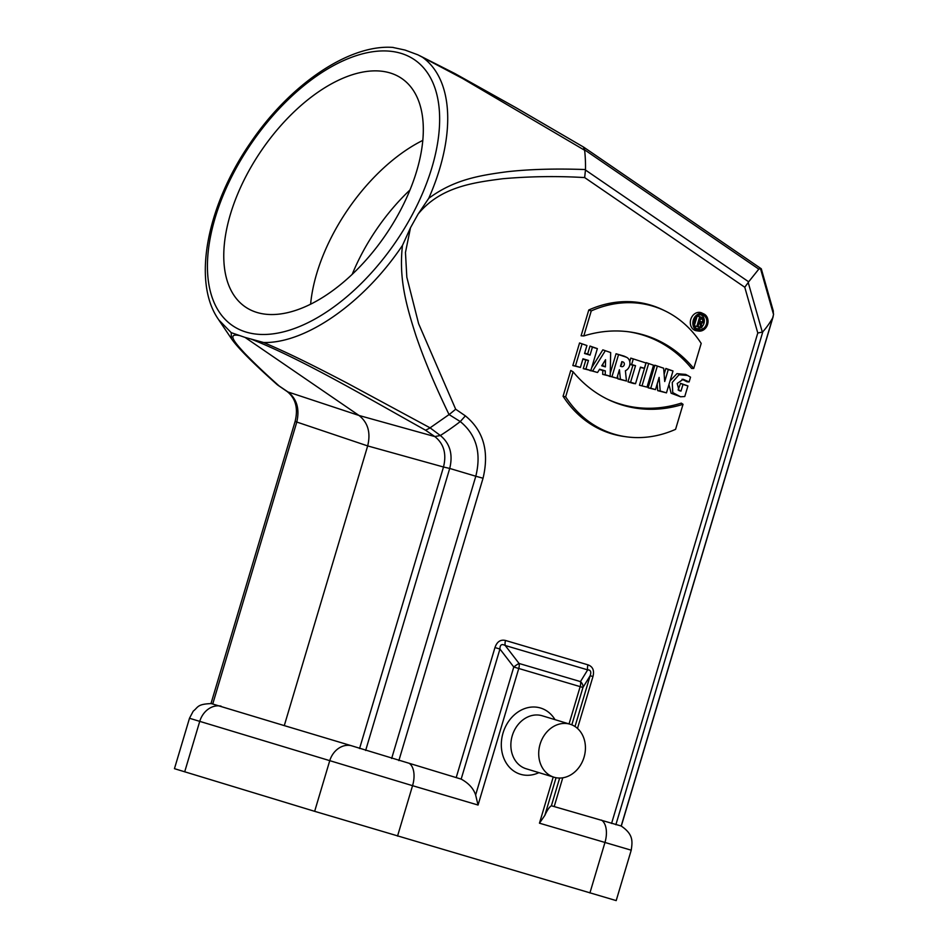 <?xml version="1.0" encoding="UTF-8"?>
<svg xmlns="http://www.w3.org/2000/svg" width="948" height="948" viewBox="0 0 948 948"><rect width="100%" height="100%" fill="white"/><g stroke="black" fill="none" stroke-linecap="round" stroke-linejoin="round"><path stroke-width="1.42" d="M256.884 312.437A138.432 75.093 -55.6 0 0 391.891 225.316A138.432 75.093 -55.6 0 0 401.762 78.494A138.432 75.093 -55.6 0 0 261.589 150.27A138.432 75.093 -55.6 0 0 245.307 306.915A138.432 75.093 -55.6 0 0 256.884 312.437A138.432 75.093 124.4 0 1 292.553 113.298A138.432 75.093 124.4 0 1 421.173 152.367A138.432 75.093 124.4 0 1 256.884 312.437M700.667 314.772A7.252 6.008 -73.1 0 1 703.973 323.292A7.252 6.008 -73.1 0 1 701.733 326.977M700.833 327.688A7.252 6.008 -73.1 0 1 696.46 328.612M698.024 326.491L701.816 327.795L701.342 323.244A2.773 2.287 106.9 0 0 702.385 317.853L697.432 316.028M694.564 326.017L697.965 326.657L699.15 322.676L700.122 322.96L699.114 322.806M697.124 316.265L694.374 325.484M700.892 317.142A3.128 2.595 106.9 0 0 700.264 316.833L697.467 316.004M617.586 375.87L617.906 378.868L626.462 381.037L625.396 370.763A7.311 6.055 106.9 0 0 629.899 364.068A7.311 6.055 106.9 0 0 626.628 357.337A7.311 6.055 106.9 0 0 625.858 357.041L616.058 353.746L610.251 373.251M609.386 376.143L616.887 378.216L619.423 369.72L620.407 379.247L617.906 378.868M626.628 357.337L624.542 356.329A7.667 6.352 106.9 0 0 623.737 356.021L616.058 353.746M687.881 375.467L678.958 374.78L672.262 382.411L672.736 392.579L680.593 396.785L684.764 396.525L687.928 385.919L682.975 384.45L680.996 391.086L679.112 390.635L677.204 383.49L683.212 379.283L689.113 381.937L690.535 377.162L685.76 374.436L676.955 373.654L670.035 380.918M668.944 384.568L671.113 393.219L680.593 396.785M687.928 385.919L680.557 383.348L678.128 389.984M682.062 379.247L687.039 381.795L689.113 381.937M703.949 314.001L701.864 312.994A9.362 7.75 106.9 0 0 690.974 318.789A9.362 7.75 106.9 0 0 695.536 330.556A9.362 7.75 106.9 0 0 696.472 330.757L698.771 331.077A8.994 7.454 106.9 0 0 707.587 324.37A8.994 7.454 106.9 0 0 703.949 314.001A8.994 7.454 106.9 0 0 693.308 320.092A8.994 7.454 106.9 0 0 698.771 331.077M657.165 383.976L657.687 390.635L666.468 392.863L672.997 370.976L665.863 368.464L664.133 374.259M672.997 370.976L668.269 369.578L664.714 381.523L663.659 368.215L654.867 365.217L648.136 387.803L655.483 389.616L659.121 377.399L660.211 391.014L657.687 390.635M599.409 369.507L602.774 370.502L602.703 374.377L610.192 376.226L610.666 352.549L602.833 349.848L591.682 367.682M589.976 370.407L597.548 372.493L599.598 369.21L605.322 370.893L602.774 370.502M544.816 815.434C547.138 810.256 549.33 807.044 551.392 805.764L621.201 826.004L772.667 317.936C769.764 323.043 766.494 327.641 762.844 331.717L762.322 332.108L748.221 282.528L748.659 281.805L758.791 269.125L760.474 268.545L773.544 314.511L772.667 317.936M402.485 245.378C364.032 302.827 305.742 343.591 263.591 342.501C290.74 353.983 317.13 367.457 347.288 383.158L430.072 427.844L449.056 414.572C434.836 385.196 423.756 358.747 415.817 335.225C406.206 305.173 398.646 278.357 402.485 245.378L410.508 227.71L418.092 214.094L428.745 198.333C453.665 179.895 478.432 175.534 506.896 171.766C529.363 169.218 555.564 168.483 585.497 169.55L584.667 177.584L744.773 287.244L757.784 332.997L611.567 823.468M553.229 776.981L539.459 823.184L631.226 850.19L616.2 900.6L314.653 811.322L329.679 760.912A20.761 17.194 -73.1 0 1 351.021 745.614L461.166 779.102C468.668 783.202 473.479 788.487 475.635 794.981L478.053 805.042L518.757 668.494A6.92 3.875 -73.5 0 0 519.066 663.47A6.92 1.055 142.4 0 0 513.78 667.013L582.961 687.454A6.92 5.534 -148.5 0 0 580.472 681.612A6.92 3.875 106.5 0 1 580.164 686.636L569.049 723.917M640.374 367.469L644.367 368.286L645.955 362.989L630.787 358.107L629.756 361.579M629.875 364.364L632.909 365.264L627.955 381.843L633.477 383.478L635.527 383.715L640.469 367.137L644.367 368.286M628.512 331.764A142.082 117.659 -73.1 0 1 691.613 368.44L693.735 368.44L701.188 343.413A119.744 99.161 106.9 0 0 665.081 310.92A119.744 99.161 106.9 0 0 591.256 310.92L588.791 309.984L581.1 335.782L583.802 335.947A142.449 117.955 -73.1 0 1 629.662 331.919A142.449 117.955 -73.1 0 1 693.735 368.44M665.081 310.92L662.996 309.901A120.112 99.457 106.9 0 0 588.791 309.984M683.034 404.31A142.449 117.955 -73.1 0 1 608 399.475A142.449 117.955 -73.1 0 1 573.102 371.817L570.767 370.467L563.076 396.264A120.112 99.457 106.9 0 0 623.985 436.471L626.273 436.791A119.744 99.161 106.9 0 0 675.58 429.337L683.034 404.31L681.28 403.125A142.082 117.659 -73.1 0 1 606.957 398.966M639.45 385.244L647.01 387.116L653.539 365.229L646.18 362.657L639.45 385.244L647.01 387.116M582.866 359.138L585.84 360.015L583.269 368.642L590.841 370.514L597.37 348.627L590 346.056L587.63 354.007L584.655 353.13M597.37 348.627L592.417 347.158L590.047 355.121L584.549 353.497L586.919 345.534L579.56 342.963L572.829 365.549L580.401 367.421L582.961 358.806L588.459 360.43L585.84 360.015M584.051 757.227A27.682 22.93 106.9 0 0 570.115 724.236A27.682 22.93 106.9 0 0 540.135 744.073A27.682 22.93 106.9 0 0 554.023 777.23A27.682 22.93 106.9 0 0 584.051 757.227M555.007 719.65A34.614 28.653 106.9 0 0 516.992 712.706A34.614 28.653 106.9 0 0 503.459 757.274A34.614 28.653 106.9 0 0 538.914 772.632M539.459 823.184L544.816 815.422L556.049 777.727M449.056 414.572L460.266 421.564C476.346 434.705 481.525 452.931 475.801 476.228A215.954 0.747 -163.4 0 1 449.719 468.442C453.12 454.448 450.004 443.463 440.346 435.511L434.812 436.566L359.019 415.473L245.058 337.417L231.205 332.653L231.419 338.649C237.415 347.466 252.642 362.776 277.077 384.556M391.654 758.471L475.801 476.24L483.042 478.23C489.417 451.497 483.527 430.712 465.385 415.876L460.266 421.564A215.954 117.161 124.4 0 1 440.346 435.511L430.072 427.844M218.798 319.926L231.205 332.653M277.148 384.627L288.038 391.986M287.291 391.607L288.062 391.986C296.973 399.061 299.841 409.204 296.7 422.417M351.021 745.614L284.281 725.611L367.67 445.916L295.183 421.505M434.8 436.566C443.854 443.711 446.745 453.855 443.486 467.009L367.67 445.916C370.881 432.75 367.99 422.607 359.019 415.473L288.062 391.986M284.281 725.611L211.108 703.535M409.133 763.247A20.761 11.637 106.5 0 1 412.558 785.679L189.493 718.264L174.456 768.674L314.653 811.322M760.474 268.545L761.244 268.912M773.094 310.565L773.544 314.511M758.791 269.125L584.632 149.843L583.304 147.035M584.632 149.843L584.643 150.27A215.954 117.149 124.4 0 1 585.497 169.55M584.643 150.27L462.79 78.613L417.914 54.83L405.021 50.054L392.934 47.459M245.058 337.417L263.591 342.501M429.634 428.164L425.593 430.238L434.836 436.566M359.565 748.541L443.498 467.009L449.708 468.442L365.644 750.472M762.322 332.108L757.784 332.997M748.221 282.528L744.773 287.244M449.565 414.24L455.68 409.228L418.613 323.683L406.822 277.172L405.46 252.452L410.508 227.71M461.166 779.102L499.94 649.048C499.916 644.77 501.682 643.585 505.225 645.505A6.92 3.875 106.5 0 1 505.533 640.481C500.508 639.319 496.989 641.678 494.963 647.567L456.32 777.194M587.985 664.844A6.92 3.875 106.5 0 0 587.677 669.869L580.472 681.612L519.066 663.47L505.225 645.505L587.677 669.869C590.64 669.869 591.469 671.824 590.166 675.711L592.962 676.528C594.491 670.497 592.832 666.598 587.985 664.844L505.533 640.481M475.635 794.981L513.78 667.013L499.94 649.048L494.963 647.567M602.916 363.914L602.881 365.738L601.944 365.454M605.405 366.876L601.731 365.798L605.547 359.707L605.405 366.876L602.881 365.738M605.322 370.893L605.239 374.768L610.192 376.226M605.239 374.768L602.703 374.377M610.666 352.549L602.833 349.848M605.168 350.926L592.595 371.035L589.869 370.585M592.595 371.035L597.548 372.493M645.955 362.989L630.787 358.107M633.205 359.221L631.617 364.518L629.887 364.245M631.617 364.518L635.527 365.679L632.909 365.264M635.527 365.679L630.574 382.257L627.955 381.843M630.574 382.257L635.527 383.715M668.269 369.578L665.863 368.464M663.659 368.215L654.867 365.217M657.272 366.331L650.755 388.218L648.136 387.803M650.755 388.218L655.483 389.616M660.211 391.014L666.468 392.863M591.256 310.92L583.802 335.947M706.485 324.05A7.62 6.304 -73.1 0 1 697.467 329.252A7.62 6.304 -73.1 0 1 694.41 320.436A7.62 6.304 -73.1 0 1 701.852 314.807A7.62 6.304 -73.1 0 1 706.485 324.05M573.102 371.817L565.648 396.845L563.076 396.264M565.648 396.845A119.744 99.161 106.9 0 0 626.273 436.791M682.975 384.45L680.557 383.348M680.996 391.086L678.567 390.043M653.539 365.229L646.18 362.657M648.598 363.759L642.069 385.658M622.99 361.97A2.417 2.003 -73.1 0 1 621.604 366.615L620.454 366.272L621.841 361.626L622.99 361.97L621.781 361.804M621.592 362.456A2.062 1.706 -73.1 0 1 620.703 365.418M618.475 354.86L611.946 376.747L609.327 376.332M611.946 376.747L616.887 378.216M620.407 379.247L626.462 381.037M592.417 347.158L590 346.056M590.047 355.121L587.63 354.007M586.919 345.534L579.56 342.963M581.977 344.077L575.448 365.964L572.829 365.549M575.448 365.964L580.401 367.421M588.459 360.43L585.888 369.056L583.269 368.642M585.888 369.056L590.841 370.514M701.994 319.18A1.386 1.149 -73.1 0 1 701.2 321.834L699.553 321.348L700.347 318.694L701.994 319.18L700.264 318.943M700.157 319.334A1.019 0.841 -73.1 0 1 699.743 320.685M700.122 322.96L700.584 327.427L701.816 327.795M700.584 327.427L698.072 327.048M699.636 317.047L696.863 326.337L694.54 325.97M696.863 326.337L697.965 326.657M410.01 189.944A138.432 75.093 -55.6 0 0 352.206 274.327M310.612 304.19A138.432 75.093 124.4 0 1 422.82 140.375M245.97 332.037A161.089 87.382 124.4 0 1 237.119 166.457A161.089 87.382 124.4 0 1 401.099 53.372A161.089 87.382 124.4 0 1 409.951 218.952A161.089 87.382 124.4 0 1 245.97 332.037M554.319 806.155L562.768 777.798M577.486 728.431L592.962 676.528M418.092 214.094C440.441 186.697 473.799 182.526 502.748 178.734C530.205 176.34 557.507 175.961 584.667 177.584M465.385 415.876L455.68 409.228M398.859 760.604L483.042 478.23M554.023 777.23L526.176 768.769A27.682 22.93 -73.1 0 1 512.287 735.612A27.682 22.93 -73.1 0 1 542.268 715.787L570.115 724.236M571.822 724.853L582.961 687.454L590.166 675.711L575.009 726.524M239.275 335.509C226.134 332.855 235.874 343.603 244.454 353.023C254.135 363.048 265.582 373.915 278.807 385.658M296.688 422.417L212.755 703.949M184.682 771.85L199.72 721.44A20.761 17.194 -73.1 0 1 221.062 706.141M762.844 331.717L615.868 824.736M585.532 170.071L748.659 281.805M422.524 57.283A167.678 90.949 124.4 0 1 428.745 198.333M251.303 339.171C302.945 359.576 369.139 398.8 425.593 430.238M478.053 805.042L412.558 785.679L397.532 836.1M601.506 820.103A20.761 11.637 106.5 0 1 604.942 842.535L589.917 892.957M559.652 778.047L551.392 805.764M621.604 366.615L620.513 366.082M625.858 357.041L623.737 356.021M701.2 321.834L699.636 321.076M702.385 317.853L700.264 316.833M218.431 319.405L231.419 338.649M277.728 385.078L287.28 391.619M287.232 391.571C295.717 398.468 298.324 408.469 295.065 421.587L211.013 703.499M211.748 703.558C196.864 704.044 198.298 707.279 193.25 711.13L189.482 718.264M761.291 268.794L773.367 311.252M583.873 147.272L761.031 268.604M419.644 55.683L454.874 73.541L515.854 107.622L583.755 147.189M218.016 318.765C192.029 280.727 207.399 204.863 250.45 142.816C289.756 84.68 349.03 43.975 393.195 47.436M773.153 316.632L621.307 826.016M631.226 850.19C632.435 841.587 633.702 834.37 620.881 825.815M702.681 317.971L700.596 316.964"/></g></svg>
